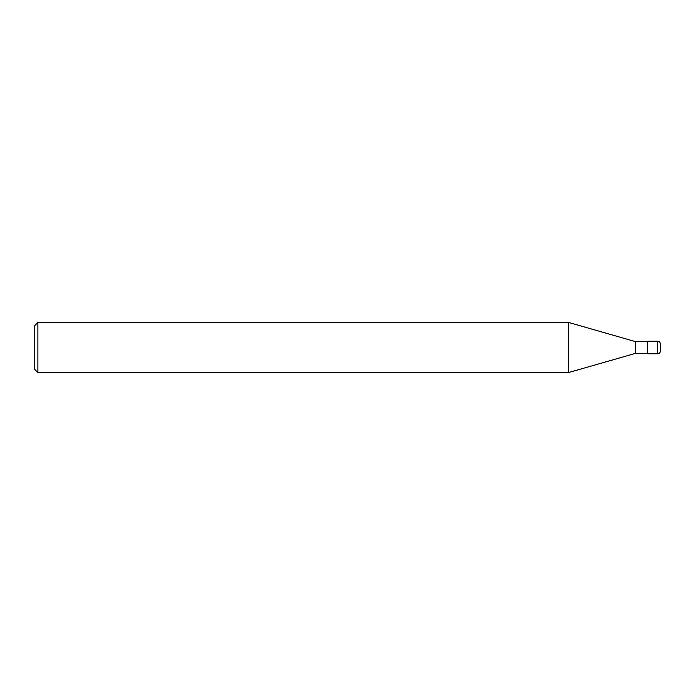 <?xml version="1.0" encoding="UTF-8"?>
<svg xmlns="http://www.w3.org/2000/svg" width="695" height="695" viewBox="0 0 695 695"><rect width="100%" height="100%" fill="white"/><g stroke="black" fill="none" stroke-linecap="round" stroke-linejoin="round"><path stroke-width="1.04" d="M647.74 353.442L635.23 353.442L568.701 372.52L37.878 372.52L34.75 369.392L34.75 325.608L37.878 322.48L37.878 372.52M647.74 341.558L635.23 341.558L635.23 353.442M635.23 341.558L568.701 322.48L568.701 372.52M568.701 322.48L37.878 322.48M660.25 351.253L660.25 343.747L660.25 351.253A2.502 2.502 0 0 1 657.748 353.755L647.74 353.755L647.74 341.245L657.748 341.245L657.748 353.755A2.502 2.502 0 0 0 660.25 351.253L660.25 347.5M660.25 343.747A2.502 2.502 0 0 0 657.748 341.245M647.74 353.755L657.748 353.755"/></g></svg>
